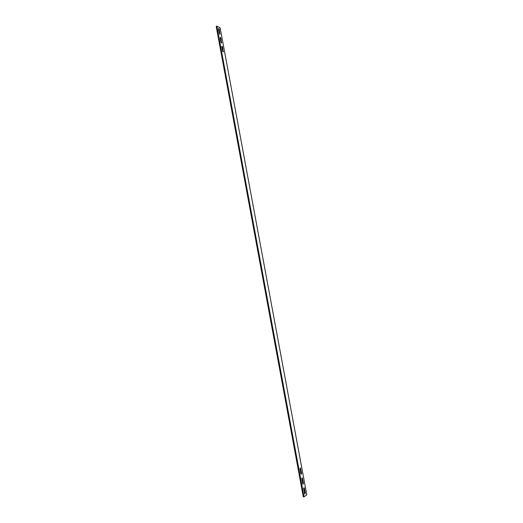 <?xml version="1.0" encoding="UTF-8"?>
<svg xmlns="http://www.w3.org/2000/svg" width="523" height="523" viewBox="0 0 523 523"><rect width="100%" height="100%" fill="white"/><g stroke="black" fill="none" stroke-linecap="round" stroke-linejoin="round"><path stroke-width="0.78" d="M216.855 26.15L216.208 26.425L303.288 496.85L304.02 496.817L306.792 494.817L220.131 27.824L216.855 26.15L304.02 496.817M219.412 33.655L218.555 29.288M221.052 42.526L220.19 38.133M222.7 51.417L221.83 46.992M304.406 488.279L305.295 493.078L304.889 494.15L303.713 488.763L304.118 487.698L304.406 488.279L303.68 488.319L304.595 493.549M302.569 478.368L301.843 478.414L302.758 483.631L301.869 478.833L302.274 477.78L303.458 483.154L303.046 484.22L302.758 483.631M300.006 468.497L300.928 473.74M218.496 28.994L219.869 34.23L219.314 29.406L218.732 28.445L218.496 28.994M220.137 37.852L221.51 43.089L220.954 38.251L220.379 37.296L220.137 37.852M221.785 46.73L223.151 51.967L222.602 47.116L222.027 46.174L221.785 46.73M300.921 473.714L300.032 468.928L300.437 467.889L301.621 473.256L301.215 474.309L300.921 473.714M220.111 33.675L219.542 33.91M219.314 29.406L218.673 29.674M221.752 42.533L221.177 42.762M220.954 38.251L220.307 38.512M223.393 51.404L222.818 51.64M222.602 47.116L221.955 47.377M305.295 493.078L304.569 493.117M303.458 483.154L302.725 483.2M301.621 473.256L300.895 473.308M300.738 468.484L300.012 468.536"/></g></svg>

